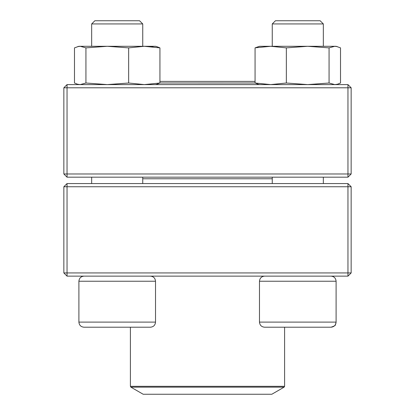 <?xml version="1.0" encoding="UTF-8"?>
<svg xmlns="http://www.w3.org/2000/svg" width="415" height="415" viewBox="0 0 415 415"><rect width="100%" height="100%" fill="white"/><g stroke="black" fill="none" stroke-linecap="round" stroke-linejoin="round"><path stroke-width="0.62" d="M67.038 276.136L347.962 276.136L351.152 272.94L351.152 186.75L67.038 186.75L67.038 272.94L347.962 272.94L347.962 183.56L67.038 183.56L63.848 186.75L63.848 272.94L67.038 272.94L67.038 276.136L63.848 272.94M351.152 186.75L347.962 183.56M63.848 186.75L67.038 186.75L67.038 183.56M351.152 272.94L347.962 272.94L347.962 276.136M155.516 322.102L155.516 281.24L78.902 281.24C79.203 278.138 80.904 276.437 84.006 276.136C80.904 276.437 79.203 278.138 78.902 281.24L78.902 322.102L155.516 322.102C155.215 325.204 153.509 326.911 150.406 327.212L84.006 327.212C80.904 326.911 79.203 325.204 78.902 322.102C79.203 325.204 80.904 326.911 84.006 327.212M142.744 23.94L139.554 20.75L94.864 20.75L91.668 23.94L91.668 46.288L91.668 23.94L142.744 23.94L142.744 46.288M330.994 327.212L264.594 327.212C261.492 326.911 259.785 325.204 259.484 322.102L336.098 322.102C335.797 325.204 334.096 326.911 330.994 327.212C334.272 326.154 335.761 325.272 335.47 324.566L336.098 322.102L336.098 281.24C335.797 278.138 334.096 276.437 330.994 276.136C334.096 276.437 335.797 278.138 336.098 281.24L259.484 281.24L259.484 322.102M323.332 23.94L272.256 23.94L272.256 46.288L272.256 23.94L275.446 20.75L320.136 20.75L323.332 23.94L323.332 46.288M272.256 177.174L272.256 183.56M91.404 327.212L117.206 327.212M272.256 178.772L142.744 178.772M130.886 387.154L143.175 394.25L271.825 394.25L284.114 387.154L130.886 387.154L130.403 386.324L284.597 386.324L284.597 327.212M258.135 84.229L255.064 83.01L159.936 83L159.936 47.875L156.865 46.656L159.936 47.875L144.296 46.288L155.516 46.288L156.87 46.651M255.064 81.402L159.936 81.402M347.962 84.598L67.038 84.598L63.848 87.788L63.848 173.978L347.962 173.978L347.962 87.788L67.038 87.788L67.038 177.174L347.962 177.174L351.152 173.978L351.152 87.788L347.962 87.788L347.962 84.598L351.152 87.788M63.848 173.978L67.038 177.174M351.152 173.978L347.962 173.978L347.962 177.174M63.848 87.788L67.038 87.788L67.038 84.598M324.001 46.288L307.707 46.288L336.098 46.288L340.518 47.875L340.518 83.01L337.452 84.229L334.796 84.598L329.069 83.01L329.069 47.875L334.796 46.288L337.452 46.656M255.168 47.824L270.705 46.288L286.345 47.875L286.345 83.01L270.705 84.598L255.064 83.01L255.064 47.875L259.484 46.288L270.658 46.288M270.705 46.288L307.707 46.288L329.069 47.875M286.345 47.875L307.707 46.288M286.345 83.01L307.707 84.598L329.069 83.01M77.548 46.656L80.204 46.288L85.931 47.875L85.931 83.01L80.204 84.598L77.548 84.229L74.482 83.01L74.482 47.875L78.902 46.288L144.296 46.288L128.655 47.875L128.655 83.01L144.296 84.598L159.936 83.01L156.865 84.229M85.931 47.875L107.293 46.288L128.655 47.875M85.931 83.01L107.293 84.598L128.655 83.01M151.558 46.656L154.209 46.288M91.668 177.174L91.668 183.56L91.668 177.174M323.332 177.174L323.332 183.56M259.484 281.24C259.785 278.138 261.492 276.437 264.594 276.136M275.446 20.75L272.256 23.94M78.902 281.24L78.902 322.102M142.744 177.174L142.744 183.56M155.516 281.24C155.215 278.138 153.509 276.437 150.406 276.136M94.864 20.75L91.668 23.94M130.403 386.324L130.403 327.212M284.597 386.324L284.114 387.154M336.098 84.598L337.452 84.235M259.484 84.598L258.13 84.235M78.902 84.598L77.548 84.235M155.516 84.598L156.87 84.235"/></g></svg>
